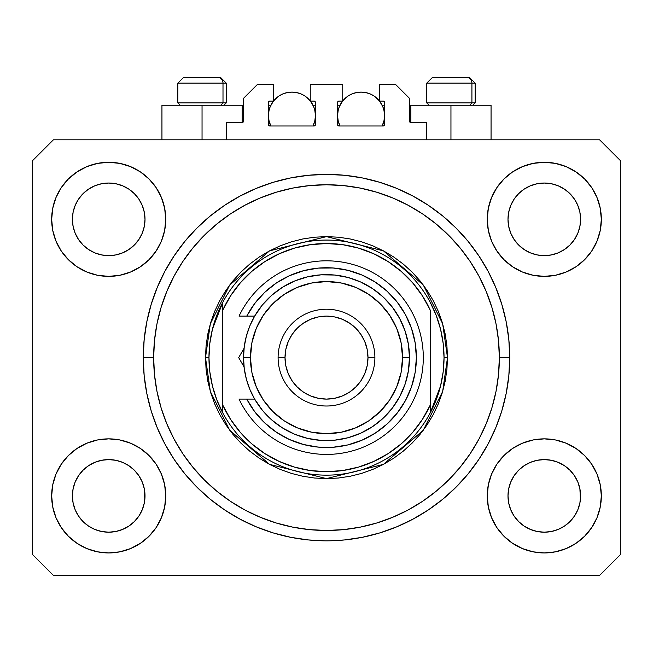 <?xml version="1.0" encoding="UTF-8"?>
<svg xmlns="http://www.w3.org/2000/svg" width="653" height="653" viewBox="0 0 653 653"><rect width="100%" height="100%" fill="white"/><g stroke="black" fill="none" stroke-linecap="round" stroke-linejoin="round"><path stroke-width="0.98" d="M226.248 139.815L226.248 122.535L242.149 122.535L226.248 122.535L226.248 139.815M243.528 121.148L243.528 98.334L243.528 121.148A1.379 1.379 0 0 1 242.149 122.535L242.679 122.429L242.149 122.535L242.149 105.247L202.046 105.247L202.046 139.815L202.046 105.247L161.944 105.247L161.944 139.815M243.528 98.334L257.355 84.506L273.607 84.506L273.607 101.101L269.803 101.101L273.607 101.101L273.607 84.506L257.355 84.506L243.528 98.334M268.424 102.48L268.424 124.609L268.424 102.48A1.379 1.379 0 0 1 269.803 101.101L269.273 101.207L269.803 101.101M269.036 110.292L268.424 115.622L268.873 120.209L270.832 125.988L269.803 125.988A1.379 1.379 0 0 1 268.424 124.609L268.824 125.588L269.803 125.988L314.052 125.988L270.832 125.988A23.508 23.508 0 0 1 273.444 101.101L270.211 106.627L268.873 111.034L268.424 115.622L269.036 120.944M315.44 124.609A1.379 1.379 0 0 1 314.052 125.988L313.024 125.988L314.583 125.882L315.44 124.609L315.44 102.48L315.44 124.609M314.052 101.101L310.248 101.101L314.052 101.101A1.379 1.379 0 0 1 315.44 102.48L315.334 101.95L315.44 102.48M310.248 101.101L310.248 84.506L310.248 101.101M342.752 84.506L310.248 84.506L342.752 84.506L342.752 101.101L338.948 101.101L342.752 101.101L342.752 84.506M337.968 101.509L338.417 101.207L337.56 102.48L337.56 124.609L337.56 102.48A1.379 1.379 0 0 1 338.948 101.101L338.417 101.207L338.948 101.101M338.172 110.292L337.56 115.622L338.017 120.209L339.976 125.988L338.948 125.988A1.379 1.379 0 0 1 337.56 124.609L338.948 125.988L383.197 125.988L339.976 125.988A23.508 23.508 0 0 1 342.58 101.101L339.356 106.627L338.017 111.034L337.56 115.622L338.172 120.944M384.576 124.609A1.379 1.379 0 0 1 383.197 125.988L382.168 125.988L383.727 125.882L384.576 124.609L384.576 102.48L384.576 124.609M383.197 101.101L379.393 101.101L383.197 101.101A1.379 1.379 0 0 1 384.576 102.48L384.47 101.95L384.576 102.48M379.393 101.101L379.393 84.506L395.645 84.506L409.472 98.334L409.472 121.148L409.472 98.334L395.645 84.506L379.393 84.506L379.393 101.101M410.851 105.247L450.954 105.247L450.954 139.815L450.954 105.247L491.056 105.247L410.851 105.247L410.851 122.535L426.752 122.535L410.851 122.535A1.379 1.379 0 0 1 409.472 121.148L409.578 121.678L409.472 121.148M426.752 122.535L426.752 139.815L426.752 122.535M383.727 101.207L384.47 101.95L383.727 101.207M315.032 101.509L315.334 101.95M268.53 101.95L269.273 101.207L268.53 101.95M410.851 122.535L409.578 121.678M243.422 121.678L242.679 122.429M509.699 360.668L509.724 357.615A183.224 183.224 0 0 1 326.5 540.839A183.224 183.224 0 0 1 143.276 357.615L144.158 339.658L146.794 321.872L151.169 304.429L157.226 287.5L164.907 271.24L174.155 255.821L184.864 241.381L196.945 228.052L210.266 215.98L224.705 205.271L240.133 196.022L256.384 188.333L273.313 182.277L290.756 177.91L308.543 175.273L326.5 174.392L344.458 175.273L362.244 177.91L379.687 182.277L396.616 188.333L412.867 196.022L428.295 205.271L442.734 215.98L456.055 228.052L468.136 241.381L478.845 255.821L488.093 271.24L495.774 287.5L501.83 304.429L506.206 321.872L508.842 339.658L509.724 357.615L508.842 375.573L506.206 393.359L501.83 410.802L495.774 427.731L488.093 443.983L478.845 459.41L468.136 473.849L456.055 487.171L442.734 499.251L428.295 509.96L412.867 519.2L396.616 526.889L379.687 532.946L362.244 537.321L344.458 539.958L329.732 540.806M273.313 532.946L256.384 526.889L273.313 532.946L290.756 537.321L308.543 539.958L325.235 540.831M143.325 361.933L143.301 360.717M510.76 205.426A36.299 36.299 0 0 0 510.76 205.434L508.695 212.249L510.76 205.442L514.123 199.149A36.299 36.299 0 0 0 514.107 199.173L510.76 205.442L514.115 199.165L518.629 193.663L514.115 199.165L518.629 193.663L524.13 189.15L518.629 193.663L524.13 189.15L530.407 185.795L524.13 189.15L530.407 185.795L537.215 183.73A36.299 36.299 0 0 0 537.223 183.73L530.407 185.795L537.215 183.73L544.292 183.036L551.401 183.738A36.299 36.299 0 0 0 551.385 183.73L544.292 183.036L551.377 183.73L558.184 185.795L551.377 183.73A36.299 36.299 0 0 0 551.352 183.722M75.177 205.426A36.299 36.299 0 0 0 75.168 205.434L73.103 212.249L75.168 205.442L78.531 199.149A36.299 36.299 0 0 0 78.515 199.173L75.168 205.442L78.523 199.165L83.037 193.663L78.523 199.165L83.037 193.663L88.539 189.15L83.037 193.663L88.539 189.15L94.816 185.795L88.539 189.15L94.816 185.795L101.623 183.73A36.299 36.299 0 0 0 101.607 183.73L101.648 183.722A36.299 36.299 0 0 0 101.631 183.73L94.816 185.795L101.623 183.73L108.708 183.036L115.81 183.738A36.299 36.299 0 0 0 115.793 183.73L108.708 183.036L115.785 183.73L122.593 185.795L115.785 183.73A36.299 36.299 0 0 0 115.761 183.722M94.816 252.866L101.623 254.931L94.816 252.866A36.299 36.299 0 0 0 101.615 254.931L94.816 252.866L88.539 249.511L94.816 252.866L88.539 249.511L83.037 244.997L78.523 239.496L75.168 233.219L73.103 226.411A36.299 36.299 0 0 0 73.103 226.428L75.168 233.219A36.299 36.299 0 0 0 75.168 233.219L73.103 226.411L72.41 219.335A36.299 36.299 0 0 1 108.708 183.036A36.299 36.299 0 0 1 145.007 219.335L145.007 219.392M88.539 249.511L83.037 244.997L78.523 239.496A36.299 36.299 0 0 0 83.029 244.989M115.785 254.931L122.593 252.866L115.785 254.931A36.299 36.299 0 0 0 122.593 252.866L115.785 254.931L108.708 255.633A36.299 36.299 0 0 0 115.777 254.931L108.708 255.633L101.623 254.931A36.299 36.299 0 0 0 108.692 255.633M134.387 244.989A36.299 36.299 0 0 0 138.885 239.496L142.24 233.219A36.299 36.299 0 0 0 142.248 233.211L144.305 226.411A36.299 36.299 0 0 0 144.305 226.42L142.24 233.219L138.885 239.496L134.371 244.997L138.885 239.496L134.371 244.997L128.87 249.511L134.371 244.997L128.87 249.511L122.56 252.882M115.785 183.73L122.593 185.795L128.87 189.15L122.593 185.795L128.87 189.15L134.371 193.663L138.885 199.165L142.24 205.442L144.305 212.249L142.24 205.442L144.305 212.249L145.007 219.335L144.305 226.411L144.827 222.902M108.708 255.633L101.59 254.923M530.407 252.866L537.215 254.931L530.407 252.866A36.299 36.299 0 0 0 537.207 254.931L530.407 252.866L524.13 249.511L530.407 252.866L524.13 249.511L518.629 244.997L514.115 239.496L510.76 233.219L508.695 226.411A36.299 36.299 0 0 0 508.695 226.428L510.76 233.219A36.299 36.299 0 0 0 510.752 233.219L508.695 226.411L507.993 219.335A36.299 36.299 0 0 1 544.292 183.036A36.299 36.299 0 0 1 580.59 219.335L580.59 219.392M524.13 249.511L518.629 244.997L514.115 239.496A36.299 36.299 0 0 0 518.613 244.989M544.308 255.633A36.299 36.299 0 0 0 551.369 254.931L544.292 255.633L537.215 254.931A36.299 36.299 0 0 0 544.284 255.633L537.182 254.923M569.971 244.989A36.299 36.299 0 0 0 574.477 239.496L569.963 244.997L564.461 249.511L569.963 244.997L564.461 249.511L558.184 252.866L564.461 249.511L558.184 252.866L551.377 254.931A36.299 36.299 0 0 0 558.176 252.866L558.152 252.882M551.377 183.73L558.184 185.795L564.461 189.15L558.184 185.795L564.461 189.15L569.963 193.663L574.477 199.165L577.832 205.442L579.897 212.249L577.832 205.442L579.897 212.249L580.59 219.335L579.897 226.411L577.832 233.219A36.299 36.299 0 0 0 577.832 233.211L579.897 226.411A36.299 36.299 0 0 0 579.897 226.42L577.832 233.219L574.477 239.504L577.832 233.219L574.477 239.496L569.963 244.997L574.477 239.496M579.897 226.411L580.419 222.902M508.173 499.447A36.299 36.299 0 0 0 508.173 499.455L507.993 495.896L508.695 502.99L510.76 509.789L508.695 502.981L507.993 495.896A36.299 36.299 0 0 1 544.292 459.598A36.299 36.299 0 0 1 580.59 495.896L580.59 495.954M551.352 531.501A36.299 36.299 0 0 0 551.369 531.501L544.292 532.195L537.215 531.501L530.407 529.428L537.215 531.501A36.299 36.299 0 0 0 537.231 531.501L537.19 531.493A36.299 36.299 0 0 0 537.207 531.493L530.407 529.428L524.13 526.081L530.407 529.428L524.13 526.081L518.629 521.559L514.115 516.066A36.299 36.299 0 0 0 514.123 516.074L510.76 509.789L508.695 502.981M537.182 460.3L544.292 459.598A36.299 36.299 0 0 0 537.223 460.292L530.407 462.357L537.215 460.292L544.292 459.598L551.377 460.292L558.184 462.357L551.377 460.292L558.184 462.357L564.461 465.711L558.184 462.357L564.461 465.711L569.963 470.225L574.477 475.727L577.832 482.004L579.897 488.811A36.299 36.299 0 0 0 579.897 488.795L577.832 482.004L579.897 488.811L580.419 499.455A36.299 36.299 0 0 0 580.419 499.447L580.59 495.896L579.897 502.981L577.832 509.789L579.897 502.981L577.832 509.789L574.477 516.066L577.832 509.789L574.477 516.066L569.963 521.559L574.477 516.066L569.963 521.559L564.461 526.081L558.184 529.428L551.377 531.501A36.299 36.299 0 0 0 551.393 531.493L558.184 529.428L564.461 526.081L569.947 521.576M524.13 526.081L518.621 521.559M72.581 499.447A36.299 36.299 0 0 0 72.581 499.455L72.41 495.896L73.103 502.99L75.168 509.781A36.299 36.299 0 0 0 75.177 509.797L73.103 502.981L72.41 495.896A36.299 36.299 0 0 1 108.708 459.598A36.299 36.299 0 0 1 145.007 495.896L145.007 495.954M108.692 459.598A36.299 36.299 0 0 0 101.631 460.292L94.816 462.357L101.623 460.292L108.708 459.598L115.785 460.292L122.593 462.357L115.785 460.292L122.593 462.357L128.87 465.711L122.593 462.357L128.87 465.711L134.371 470.225L138.885 475.727L142.24 482.004L144.305 488.811A36.299 36.299 0 0 0 144.305 488.795L142.24 482.004L144.305 488.811L144.827 499.472A36.299 36.299 0 0 0 144.827 499.447L145.007 495.896L144.305 502.981L142.24 509.789L144.305 502.981L142.24 509.789L138.885 516.066L142.24 509.789L138.885 516.066L134.371 521.559L138.885 516.066L134.371 521.559L128.87 526.081L134.371 521.559L128.87 526.081L122.593 529.428L128.87 526.081L122.593 529.428L115.785 531.501A36.299 36.299 0 0 0 115.777 531.501L108.708 532.195L101.623 531.501L94.816 529.428L101.623 531.501A36.299 36.299 0 0 0 101.615 531.493L94.816 529.428L88.539 526.081L94.816 529.428L88.539 526.081L83.037 521.559L78.523 516.066A36.299 36.299 0 0 0 78.531 516.074L75.168 509.789L73.103 502.981M115.81 531.493A36.299 36.299 0 0 1 115.793 531.493L108.708 532.195L101.623 531.501A36.299 36.299 0 0 0 101.648 531.501M88.539 526.081L83.029 521.559M56.003 517.723L52.762 507.022L51.66 495.896A57.04 57.04 0 0 1 108.708 438.857A57.04 57.04 0 0 1 165.748 495.896A57.04 57.04 0 0 1 108.708 552.936A57.04 57.04 0 0 1 51.66 495.896L52.762 484.771L56.003 474.07L61.276 464.201L68.369 455.565L77.013 448.464L86.873 443.199L97.575 439.951L108.708 438.857L119.834 439.951L130.535 443.199L140.395 448.464L149.039 455.565L156.132 464.201L161.405 474.07L164.654 484.771L165.748 495.896L164.654 507.022L161.405 517.723L156.132 527.583L149.039 536.227L140.395 543.32L130.535 548.593L119.834 551.842L108.708 552.936L97.575 551.842L86.873 548.593L77.013 543.32L68.369 536.227L61.276 527.583L56.003 517.723L52.762 507.022L51.66 495.896L52.762 484.771L56.003 474.07M596.997 474.07L600.238 484.771L601.34 495.896A57.04 57.04 0 0 1 544.292 552.936A57.04 57.04 0 0 1 487.252 495.896L488.346 484.771L491.595 474.07L496.868 464.201L503.961 455.565L512.605 448.464L522.465 443.199L533.166 439.951L544.292 438.857L555.425 439.951L566.127 443.199L575.987 448.464L584.631 455.565L591.724 464.201L596.997 474.07L600.238 484.771L601.34 495.896L600.238 507.022L596.997 517.723L591.724 527.583L584.631 536.227L575.987 543.32L566.127 548.593L555.425 551.842L544.292 552.936L533.166 551.842L522.465 548.593L512.605 543.32L503.961 536.227L496.868 527.583L491.595 517.723L488.346 507.022L487.252 495.896A57.04 57.04 0 0 1 544.292 438.857A57.04 57.04 0 0 1 601.34 495.896L600.238 507.022L596.997 517.723M596.997 197.5L600.238 208.201L601.34 219.335A57.04 57.04 0 0 1 544.292 276.374A57.04 57.04 0 0 1 487.252 219.335L488.346 208.201L491.595 197.5L496.868 187.64L503.961 178.995L512.605 171.902L522.465 166.629L533.166 163.389L544.292 162.287L555.425 163.389L566.127 166.629L575.987 171.902L584.631 178.995L591.724 187.64L596.997 197.5L600.238 208.201L601.34 219.335L600.238 230.46L596.997 241.161L591.724 251.021L584.631 259.665L575.987 266.759L566.127 272.032L555.425 275.28L544.292 276.374L533.166 275.28L522.465 272.032L512.605 266.759L503.961 259.665L496.868 251.021L491.595 241.161L488.346 230.46L487.252 219.335A57.04 57.04 0 0 1 544.292 162.287A57.04 57.04 0 0 1 601.34 219.335L600.238 230.46L596.997 241.161M56.003 241.161L52.762 230.46L51.66 219.335A57.04 57.04 0 0 1 108.708 162.287A57.04 57.04 0 0 1 165.748 219.335A57.04 57.04 0 0 1 108.708 276.374A57.04 57.04 0 0 1 51.66 219.335L52.762 208.201L56.003 197.5L61.276 187.64L68.369 178.995L77.013 171.902L86.873 166.629L97.575 163.389L108.708 162.287L119.834 163.389L130.535 166.629L140.395 171.902L149.039 178.995L156.132 187.64L161.405 197.5L164.654 208.201L165.748 219.335L164.654 230.46L161.405 241.161L156.132 251.021L149.039 259.665L140.395 266.759L130.535 272.032L119.834 275.28L108.708 276.374L97.575 275.28L86.873 272.032L77.013 266.759L68.369 259.665L61.276 251.021L56.003 241.161L52.762 230.46L51.66 219.335L52.762 208.201L56.003 197.5M122.593 252.866L128.87 249.511L122.593 252.866M145.007 219.335L144.827 215.776L145.007 219.335A36.299 36.299 0 0 1 108.708 255.633A36.299 36.299 0 0 1 72.41 219.335L73.103 212.249L75.168 205.45M580.59 219.335L580.419 215.776L580.59 219.335A36.299 36.299 0 0 1 544.292 255.633A36.299 36.299 0 0 1 507.993 219.335L508.695 212.249L510.752 205.45M580.59 495.896L580.419 492.338L580.59 495.896A36.299 36.299 0 0 1 544.292 532.195A36.299 36.299 0 0 1 507.993 495.896L508.695 488.811L510.76 482.004L508.695 488.811A36.299 36.299 0 0 0 508.695 488.803L510.76 482.004L514.115 475.727L510.76 482.004A36.299 36.299 0 0 0 510.76 481.996A36.299 36.299 0 0 0 510.752 482.02M145.007 495.896L144.827 492.338L145.007 495.896A36.299 36.299 0 0 1 108.708 532.195A36.299 36.299 0 0 1 72.41 495.896L73.103 488.811L75.168 482.004L73.103 488.811A36.299 36.299 0 0 0 73.103 488.803L75.168 482.004L78.523 475.727L75.168 482.004A36.299 36.299 0 0 0 75.16 482.02M83.029 470.242A36.299 36.299 0 0 0 78.523 475.727L83.037 470.225L78.523 475.727L83.037 470.225L88.539 465.711L83.037 470.225L88.539 465.711L94.848 462.348M518.613 470.242A36.299 36.299 0 0 0 514.115 475.727L518.629 470.225L514.115 475.727L518.629 470.225L524.13 465.711L518.629 470.225L524.13 465.711L530.44 462.348M599.609 575.407L53.391 575.407L32.65 554.666L32.65 160.565L53.391 139.815L599.609 139.815L620.35 160.565L620.35 554.666L599.609 575.407L620.35 554.666L620.35 160.565L599.609 139.815L53.391 139.815L32.65 160.565L32.65 554.666L53.391 575.407L599.609 575.407M256.384 526.889L240.133 519.2L224.705 509.96L210.266 499.251L196.945 487.171L184.864 473.849L174.155 459.41L164.907 443.983L157.226 427.731L151.169 410.802L146.794 393.359L144.158 375.573L143.276 357.615A183.224 183.224 0 0 1 326.5 174.392A183.224 183.224 0 0 1 509.724 357.615L509.699 354.555M143.285 355.958L143.276 357.615L143.285 355.958M143.325 353.297L143.301 354.538M508.842 339.658L506.206 321.872M495.774 287.5L494.607 284.732M412.867 196.022L410.215 194.635M396.616 188.333L379.687 182.277M273.313 182.277L256.147 188.431M164.907 271.24L162.875 275.166M144.158 375.573L146.794 393.359M157.226 427.731L158.393 430.49M240.133 519.2L242.785 520.596M379.687 532.946L396.853 526.791M488.093 443.983L490.125 440.065M242.149 105.247L161.944 105.247M142.248 482.012L142.248 482.012A36.299 36.299 0 0 0 142.232 481.987L138.885 475.727A36.299 36.299 0 0 0 134.387 470.242M122.593 462.357A36.299 36.299 0 0 0 108.716 459.598L115.81 460.3M101.59 460.3L101.623 460.292A36.299 36.299 0 0 0 94.824 462.357L101.623 460.292L108.708 459.598M134.371 470.225L138.885 475.727L134.371 470.225L128.87 465.711M78.523 475.727L75.168 482.004M577.832 482.012L577.832 482.012A36.299 36.299 0 0 0 577.823 481.987L574.477 475.727A36.299 36.299 0 0 0 569.971 470.242M558.176 462.357A36.299 36.299 0 0 0 544.308 459.598M537.207 460.3A36.299 36.299 0 0 0 530.407 462.357L537.215 460.292M569.963 470.225L574.477 475.727L569.963 470.225L564.461 465.711M544.292 459.598L551.401 460.3M514.115 475.727L510.76 482.004M580.419 215.784A36.299 36.299 0 0 0 580.419 215.776L579.897 212.249M564.453 189.141A36.299 36.299 0 0 1 564.47 189.158L569.963 193.663L574.477 199.165A36.299 36.299 0 0 0 574.469 199.149L577.832 205.442M144.827 215.784A36.299 36.299 0 0 0 144.827 215.776L144.305 212.249M128.861 189.141A36.299 36.299 0 0 1 128.878 189.158L134.371 193.663L138.885 199.165A36.299 36.299 0 0 0 138.877 199.149L142.24 205.442M73.103 226.411L72.581 222.885M83.037 244.997L78.523 239.496L75.168 233.219M144.305 226.411L142.24 233.219L138.885 239.496M144.305 488.811L144.827 492.338M72.581 492.338L73.103 488.811M101.623 183.73L108.708 183.036M72.581 215.776L73.103 212.249M508.695 226.411L508.173 222.885M518.629 244.997L514.115 239.496L510.76 233.219M551.377 254.931L544.292 255.633M579.897 488.811L580.419 492.338M508.173 492.338L508.695 488.811M537.215 183.73L544.292 183.036M508.173 215.776L508.695 212.249M518.629 521.559L514.115 516.066L510.76 509.789M569.963 521.559L564.461 526.081L558.184 529.428L551.377 531.501L544.292 532.195L537.215 531.501M580.419 499.455L579.897 502.981M83.037 521.559L78.523 516.066L75.168 509.789M144.827 499.455L144.305 502.981M471.915 102.896L469.874 105.247L471.915 102.896L475.155 102.896L471.915 102.896L471.915 83.127L471.915 102.896L426.752 102.896L471.915 102.896M469.466 77.593L467.124 77.593A5.534 4.791 90 0 1 471.915 83.127L426.752 83.127L432.286 77.593L426.752 83.127L426.752 102.896L429.103 105.247M472.805 105.247L475.155 102.896L475.155 83.127L469.621 77.593L475.155 83.127L471.915 83.127A5.534 4.791 -90 0 0 467.124 77.593L432.327 77.593M433.274 77.593L436.922 77.593M467.124 77.593L432.466 77.593M426.989 83.127L471.915 83.127M223 102.896L220.967 105.247L223 102.896L226.248 102.896L223 102.896L223 83.127L223 102.896L177.845 102.896L223 102.896M220.551 77.593L218.216 77.593A5.534 4.791 90 0 1 223 83.127L177.845 83.127L183.379 77.593L177.845 83.127L177.845 102.896L180.195 105.247M223.897 105.247L226.248 102.896L226.248 83.127L220.714 77.593L226.248 83.127L223 83.127A5.534 4.791 -90 0 0 218.216 77.593L183.42 77.593M184.366 77.593L188.007 77.593M218.216 77.593L183.558 77.593M178.081 83.127L223 83.127M205.499 357.615L208.96 357.615A117.54 117.54 0 0 1 430.213 302.298A117.54 117.54 0 0 1 444.04 357.615L447.501 357.615L442.661 391.49L423.299 430.213L383.442 464.373L326.5 478.608L269.558 464.373L229.701 430.213L210.339 391.49L205.499 357.615L206.087 369.476L207.825 381.221L210.715 392.739L214.715 403.913L219.792 414.655L225.897 424.834L232.966 434.376L240.941 443.175L249.74 451.15L259.274 458.218L269.46 464.324L280.194 469.401L291.377 473.401L302.894 476.282L314.64 478.029L326.5 478.608L338.36 478.029L350.106 476.282L361.623 473.401L372.806 469.401L383.54 464.324L393.726 458.218L403.26 451.15L412.059 443.175L420.034 434.376L427.103 424.834L433.208 414.655L438.285 403.913L442.285 392.739L445.175 381.221L446.913 369.476L447.501 357.615L446.913 345.755L445.175 334.01L442.285 322.492L438.285 311.31L433.208 300.576L427.103 290.389L420.034 280.855L412.059 272.056L403.26 264.081L393.726 257.004L383.54 250.907L372.806 245.83L361.623 241.83L350.106 238.941L338.36 237.202L326.5 236.615L314.64 237.202L302.894 238.941L291.377 241.83L280.194 245.83L269.46 250.907L259.274 257.004L249.74 264.081L240.941 272.056L232.966 280.855L225.897 290.389L219.792 300.576L214.715 311.31L210.715 322.492L207.825 334.01L206.087 345.755L205.499 357.615L210.339 323.733L229.701 285.018L269.558 250.85L326.5 236.615L383.442 250.85L423.299 285.018L442.661 323.733L447.501 357.615L444.04 357.615A117.54 117.54 0 0 1 430.213 412.925L440.53 386.119L443.158 371.973L444.04 357.615L443.158 343.249L440.53 329.104L436.196 315.391L430.213 302.298A117.54 117.54 0 0 0 222.787 302.298L222.787 405.138L230.599 419.397L240.353 432.408L251.862 443.893L264.881 453.623L279.158 461.41L294.397 467.083L310.281 470.535L326.5 471.695L342.719 470.535L358.603 467.083L373.843 461.41L388.119 453.623L401.138 443.893L412.647 432.408L422.401 419.397L430.213 405.138L430.213 310.085L422.401 295.825L412.647 282.822L401.138 271.338L388.119 261.6L373.843 253.813L358.603 248.14L342.719 244.687L326.5 243.528L310.281 244.687L294.397 248.14L279.158 253.813L264.881 261.6L251.862 271.338L240.353 282.822L230.599 295.825L222.787 310.085A114.079 114.079 0 0 1 430.213 310.085L430.213 405.138A114.079 114.079 0 0 1 222.787 405.138L222.787 412.925A117.54 117.54 0 0 1 208.96 357.615L205.499 357.615M143.276 357.615L153.651 357.615A172.849 172.849 0 0 1 326.5 184.758A172.849 172.849 0 0 1 499.349 357.615L509.724 357.615L499.349 357.615L498.525 374.553L496.035 391.335L491.913 407.79L486.199 423.764L478.943 439.094L470.225 453.647L460.12 467.27L448.725 479.841L436.155 491.227L422.532 501.333L407.986 510.058L392.649 517.307L376.675 523.02L360.219 527.142L343.445 529.632L326.5 530.465L309.555 529.632L292.781 527.142L276.325 523.02L260.351 517.307L245.014 510.058L230.468 501.333L216.845 491.227L204.275 479.841L192.88 467.27L182.775 453.647L174.057 439.094L166.801 423.764L161.087 407.79L156.965 391.335L154.475 374.553L153.651 357.615L154.475 340.67L156.965 323.888L161.087 307.441L166.801 291.467L174.057 276.129L182.775 261.584L192.88 247.96L204.275 235.39L216.845 223.995L230.468 213.89L245.014 205.173L260.351 197.916L276.325 192.202L292.781 188.08L309.555 185.591L326.5 184.758L343.445 185.591L360.219 188.08L376.675 192.202L392.649 197.916L407.986 205.173L422.532 213.89L436.155 223.995L448.725 235.39L460.12 247.96L470.225 261.584L478.943 276.129L486.199 291.467L491.913 307.441L496.035 323.888L498.525 340.67L499.349 357.615A172.849 172.849 0 0 1 326.5 530.465A172.849 172.849 0 0 1 153.651 357.615L143.276 357.615M430.213 412.925A117.54 117.54 0 0 1 222.787 412.925A117.54 117.54 0 0 0 430.213 412.925L430.213 405.138L430.213 412.925L436.196 399.84L440.53 386.119M508.842 375.573L506.206 393.359M144.158 339.658L146.794 321.872M222.787 302.298L212.47 329.104L209.842 343.249L208.96 357.615L209.842 371.973L212.47 386.119L216.804 399.84L222.787 412.925L222.787 302.298L216.804 315.391L212.47 329.104M246.761 399.097L254.646 399.097L249.846 389.368L246.361 379.091L244.238 368.447L243.528 357.615L250.442 357.615A76.058 76.058 0 0 1 326.5 281.557A76.058 76.058 0 0 1 402.558 357.615L409.472 357.615A82.972 82.972 0 0 0 326.5 274.644A82.972 82.972 0 0 0 243.528 357.615A82.972 82.972 0 0 1 326.5 274.644A82.972 82.972 0 0 1 409.472 357.615L408.362 371.133L405.064 384.282L399.669 396.722L392.322 408.125L383.221 418.173L372.594 426.597L360.742 433.184L347.976 437.755L334.63 440.187L321.072 440.408L307.661 438.416L294.748 434.269L282.684 428.074L271.795 419.993L262.367 410.247L254.646 399.097L246.761 399.097L254.735 411.733L264.685 422.866L276.341 432.204L289.393 439.477L303.457 444.497L318.166 447.109L333.103 447.256L347.853 444.922L362.015 440.179L375.197 433.159L387.041 424.05L397.204 413.112L405.415 400.632L411.455 386.976L415.145 372.496L416.385 357.615L415.145 342.727L411.455 328.255L405.415 314.591L397.204 302.119L387.041 291.173L375.197 282.063L362.015 275.044L347.853 270.301L333.103 267.975L318.166 268.114L303.457 270.734L289.393 275.746L276.341 283.027L264.685 292.356L254.735 303.498L246.761 316.125L254.646 316.125L262.367 304.975L271.795 295.238L282.684 287.157L294.748 280.961L307.661 276.815L321.072 274.823L334.63 275.044L347.976 277.468L360.742 282.039L372.594 288.626L383.221 297.058L392.322 307.106L399.669 318.501L405.064 330.94L408.362 344.098L409.472 357.615A82.972 82.972 0 0 1 326.5 440.579A82.972 82.972 0 0 1 243.528 357.615L244.238 346.784L246.361 336.14L249.846 325.863L254.646 316.125L239.039 316.125A96.799 96.799 0 0 1 386.707 281.818A96.799 96.799 0 0 1 386.707 433.412A96.799 96.799 0 0 1 239.039 399.097L246.761 399.097L239.039 399.097A96.799 96.799 0 0 0 386.707 433.412A96.799 96.799 0 0 0 386.707 281.818A96.799 96.799 0 0 0 239.039 316.125L246.761 316.125A89.885 89.885 0 0 1 383.262 287.924A89.885 89.885 0 0 1 383.262 427.307A89.885 89.885 0 0 1 246.761 399.097L239.039 399.097M278.105 357.615L285.018 357.615A41.482 41.482 0 0 1 326.5 316.125A41.482 41.482 0 0 1 367.982 357.615L374.895 357.615A48.395 48.395 0 0 0 326.5 309.212A48.395 48.395 0 0 0 278.105 357.615A48.395 48.395 0 0 1 326.5 309.212A48.395 48.395 0 0 1 374.895 357.615A48.395 48.395 0 0 1 326.5 406.011A48.395 48.395 0 0 1 278.105 357.615A48.395 48.395 0 0 0 326.5 406.011A48.395 48.395 0 0 0 374.895 357.615L367.982 357.615L367.19 349.518L364.823 341.739L360.995 334.565L355.836 328.279L349.551 323.121L342.376 319.284L334.597 316.925L326.5 316.125L318.403 316.925L310.624 319.284L303.449 323.121L297.164 328.279L292.005 334.565L288.177 341.739L285.81 349.518L285.018 357.615L285.81 365.704L288.177 373.492L292.005 380.658L297.164 386.951L303.449 392.11L310.624 395.938L318.403 398.297L326.5 399.097L334.597 398.297L342.376 395.938L349.551 392.11L355.836 386.951L360.995 380.658L364.823 373.492L367.19 365.704L367.982 357.615A41.482 41.482 0 0 1 326.5 399.097A41.482 41.482 0 0 1 285.018 357.615L278.105 357.615M252.752 408.998L256.964 414.573M273.207 429.992L278.986 433.91M313.693 446.579L320.59 447.305M328.386 447.476L335.283 447.068M370.675 435.894L376.43 432.359M382.911 427.593L387.939 423.226M393.653 417.357L397.808 412.337M397.808 302.894L393.653 297.866M387.939 292.005L382.911 287.638M349.747 270.791L343.045 269.265M335.283 268.163L328.386 267.746M267.183 290.079L262.122 294.887M256.964 300.658L252.752 306.224M250.442 357.615L251.903 372.455L256.237 386.715L263.265 399.865L272.717 411.39L284.243 420.85L297.393 427.878L311.661 432.204L326.5 433.665L341.339 432.204L355.607 427.878L368.757 420.85L380.283 411.39L389.735 399.865L396.763 386.715L401.097 372.455L402.558 357.615L401.097 342.776L396.763 328.508L389.735 315.358L380.283 303.833L368.757 294.372L355.607 287.344L341.339 283.018L326.5 281.557L311.661 283.018L297.393 287.344L284.243 294.372L272.717 303.833L263.265 315.358L256.237 328.508L251.903 342.776L250.442 357.615L243.528 357.615A82.972 82.972 0 0 0 326.5 440.579A82.972 82.972 0 0 0 409.472 357.615L402.558 357.615A76.058 76.058 0 0 1 326.5 433.665A76.058 76.058 0 0 1 250.442 357.615M239.039 316.125L246.761 316.125M241.936 363.264L243.936 366.725M243.896 348.588L238.68 357.615L244.051 366.921M241.439 352.832L243.871 348.62M238.68 357.615L244.051 348.302L238.68 357.615L243.912 366.668M273.607 100.888A23.508 23.508 0 0 1 310.248 100.888L304.992 96.073L300.927 93.901L296.519 92.563L291.932 92.114L287.344 92.563L282.937 93.901L278.872 96.073L273.607 100.888M314.828 120.944L315.44 115.622L314.983 111.034L313.644 106.627L310.42 101.101A23.508 23.508 0 0 1 313.024 125.988L314.983 120.209L315.44 115.622L314.828 110.292M274.995 99.313L275.786 98.53M278.317 96.448L279.117 95.909M282.716 93.991L283.516 93.665M286.724 92.693L287.834 92.473M296.029 92.473L297.148 92.693M300.339 93.665L301.139 93.991M304.739 95.909L305.539 96.448M308.069 98.53L308.861 99.313M314.501 109.051L313.318 105.859M313.024 105.247L315.44 105.247L313.024 105.247M313.318 125.384L314.501 122.193M268.424 105.247L270.832 105.247L268.424 105.247M270.546 105.859L269.354 109.051M269.354 122.193L270.546 125.384M342.752 100.888A23.508 23.508 0 0 1 379.393 100.888L374.128 96.073L370.063 93.901L365.656 92.563L361.068 92.114L356.481 92.563L352.073 93.901L348.008 96.073L342.752 100.888M383.964 120.944L384.576 115.622L384.127 111.034L382.789 106.627L379.556 101.101A23.508 23.508 0 0 1 382.168 125.988L384.127 120.209L384.576 115.622L383.964 110.292M344.139 99.313L344.931 98.53M347.461 96.448L348.261 95.909M351.861 93.991L352.661 93.665M355.861 92.693L356.971 92.473M365.166 92.473L366.284 92.693M369.484 93.665L370.284 93.991M373.883 95.909L374.683 96.448M377.214 98.53L378.005 99.313M383.646 109.051L382.454 105.859M382.168 105.247L384.576 105.247L382.168 105.247M382.454 125.384L383.646 122.193M337.56 105.247L339.976 105.247L337.56 105.247M339.682 105.859L338.499 109.051M338.499 122.193L339.682 125.384M491.056 105.247L491.056 139.815"/></g></svg>
